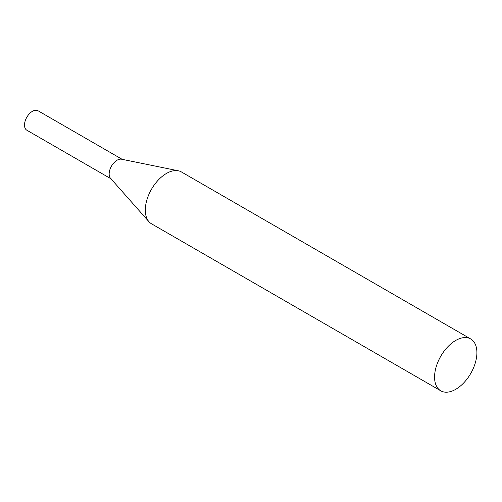 <?xml version="1.0" encoding="UTF-8"?>
<svg xmlns="http://www.w3.org/2000/svg" width="502" height="502" viewBox="0 0 502 502"><rect width="100%" height="100%" fill="white"/><g stroke="black" fill="none" stroke-linecap="round" stroke-linejoin="round"><path stroke-width="0.75" d="M111.482 179.076A11.22 6.476 -60 0 1 109.762 170.09A11.22 6.476 -60 0 1 117.091 160.201A11.22 6.476 -60 0 1 122.701 159.649M110.942 178.768L26.819 130.2A11.22 6.476 -60 0 1 25.1 121.208A11.22 6.476 -60 0 1 32.429 111.325A11.22 6.476 -60 0 1 38.039 110.766L122.162 159.335M470.7 338.957L181.442 171.954A29.932 17.281 120 0 0 178.335 170.787A29.932 17.281 120 0 0 156.549 182.019A29.932 17.281 120 0 0 145.31 210.093A29.932 17.281 120 0 0 148.943 221.689A29.932 17.281 120 0 0 151.51 223.798L440.769 390.801A29.932 17.281 120 0 0 463.835 382.781A29.932 17.281 120 0 0 476.9 352.655A29.932 17.281 120 0 0 470.7 338.957A29.932 17.281 120 0 0 447.633 346.976A29.932 17.281 120 0 0 434.569 377.096A29.932 17.281 120 0 0 440.769 390.801M178.335 170.787L121.534 159.209A11.22 6.476 120 0 0 113.37 163.42A11.22 6.476 120 0 0 109.16 173.943A11.22 6.476 120 0 0 110.522 178.292L148.943 221.689"/></g></svg>
